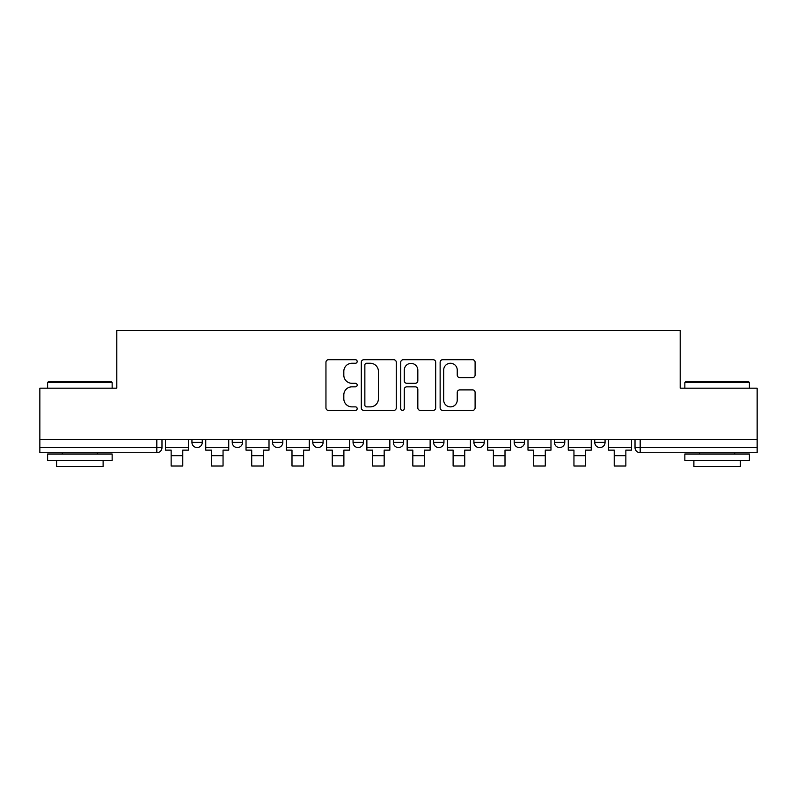 <?xml version="1.0" encoding="UTF-8"?>
<svg xmlns="http://www.w3.org/2000/svg" width="797" height="797" viewBox="0 0 797 797"><rect width="100%" height="100%" fill="white"/><g stroke="black" fill="none" stroke-linecap="round" stroke-linejoin="round"><path stroke-width="1.2" d="M357.186 361.499A1.773 1.773 0 0 0 355.412 359.726L328.484 359.726A2.53 2.53 0 0 0 325.953 362.266L325.953 407.885A2.53 2.53 0 0 0 328.484 410.415L355.412 410.415A1.773 1.773 0 0 0 357.186 408.642A1.773 1.773 0 0 0 355.412 406.868L351.925 406.868A8.109 8.109 0 0 1 343.816 398.759L343.816 394.953A8.109 8.109 0 0 1 351.925 386.844L355.412 386.844A1.773 1.773 0 0 0 357.186 385.071A1.773 1.773 0 0 0 355.412 383.297L351.925 383.297A8.109 8.109 0 0 1 343.816 375.188L343.816 371.382A8.109 8.109 0 0 1 351.925 363.273L355.412 363.273A1.773 1.773 0 0 0 357.186 361.499M514.175 439.555L514.175 442.395L524.506 442.395A5.161 5.161 0 0 1 519.345 447.555A5.161 5.161 0 0 1 514.175 442.395L514.175 439.555M433.618 439.555L433.618 442.395L443.949 442.395A5.161 5.161 0 0 1 438.778 447.555A5.161 5.161 0 0 1 433.618 442.395L433.618 439.555M393.339 439.555L393.339 442.395L403.661 442.395A5.161 5.161 0 0 1 398.5 447.555A5.161 5.161 0 0 1 393.339 442.395L393.339 439.555M312.773 442.395L312.773 439.555L312.773 442.395A5.161 5.161 0 0 0 317.943 447.555A5.161 5.161 0 0 1 312.773 442.395L323.104 442.395A5.161 5.161 0 0 1 317.943 447.555M232.216 442.395L232.216 439.555L232.216 442.395A5.161 5.161 0 0 0 237.376 447.555A5.161 5.161 0 0 1 232.216 442.395L242.547 442.395A5.161 5.161 0 0 1 237.376 447.555A5.161 5.161 0 0 0 242.547 442.395L242.547 439.555L242.547 442.395M472.571 377.599A2.53 2.53 0 0 0 475.102 375.058L475.102 362.266A2.53 2.53 0 0 0 472.571 359.726L442.664 359.726A2.53 2.53 0 0 0 440.133 362.266L440.133 407.885A2.53 2.53 0 0 0 442.664 410.415L472.571 410.415A2.53 2.53 0 0 0 475.102 407.885L475.102 392.423A2.53 2.53 0 0 0 472.571 389.892L459.769 389.892A2.53 2.53 0 0 0 457.239 392.423L457.239 400.094A6.784 6.784 0 0 1 450.454 406.868A6.784 6.784 0 0 1 443.68 400.094L443.68 370.057A6.784 6.784 0 0 1 450.454 363.273A6.784 6.784 0 0 1 457.239 370.057L457.239 375.058A2.53 2.53 0 0 0 459.769 377.599L472.571 377.599M39.85 439.555L39.85 388.169L116.8 388.169L116.8 330.596L680.2 330.596L680.2 388.169L757.15 388.169L757.15 439.555L39.85 439.555L39.85 447.555L161.98 447.555L161.98 439.555L161.98 447.555A5.161 5.161 0 0 1 156.82 452.726L39.85 452.726L39.85 447.555M396.278 362.266A2.53 2.53 0 0 0 393.748 359.726L363.84 359.726A2.53 2.53 0 0 0 361.31 362.266L361.31 407.885A2.53 2.53 0 0 0 363.84 410.415L393.748 410.415A2.53 2.53 0 0 0 396.278 407.885L396.278 362.266M403.252 359.726L433.16 359.726A2.53 2.53 0 0 1 435.69 362.266L435.69 407.885A2.53 2.53 0 0 1 433.16 410.415L420.358 410.415A2.53 2.53 0 0 1 417.827 407.885L417.827 389.384A2.53 2.53 0 0 0 415.287 386.844L406.799 386.844A2.53 2.53 0 0 0 404.268 389.384L404.268 408.642A1.773 1.773 0 0 1 402.495 410.415A1.773 1.773 0 0 1 400.722 408.642L400.722 362.266A2.53 2.53 0 0 1 403.252 359.726M635.02 439.555L635.02 447.555L757.15 447.555L757.15 452.726L640.18 452.726A5.161 5.161 0 0 1 635.02 447.555L635.02 439.555M757.15 439.555L757.15 447.555M605.062 439.555L605.062 442.395A5.161 5.161 0 0 1 599.902 447.555A5.161 5.161 0 0 1 594.741 442.395L605.062 442.395M594.741 439.555L594.741 442.395M564.784 439.555L564.784 442.395A5.161 5.161 0 0 1 559.624 447.555A5.161 5.161 0 0 1 554.453 442.395L564.784 442.395L564.784 439.555M554.453 439.555L554.453 442.395M524.506 439.555L524.506 442.395M484.227 439.555L484.227 442.395A5.161 5.161 0 0 1 479.057 447.555A5.161 5.161 0 0 1 473.896 442.395L484.227 442.395L484.227 439.555M473.896 439.555L473.896 442.395M443.949 442.395L443.949 439.555L443.949 442.395A5.161 5.161 0 0 1 438.778 447.555M403.661 442.395L403.661 439.555L403.661 442.395A5.161 5.161 0 0 1 398.5 447.555M363.382 439.555L363.382 442.395A5.161 5.161 0 0 1 358.222 447.555A5.161 5.161 0 0 1 353.051 442.395A5.161 5.161 0 0 0 358.222 447.555A5.161 5.161 0 0 0 363.382 442.395L363.382 439.555M353.051 439.555L353.051 442.395L363.382 442.395M323.104 439.555L323.104 442.395M282.825 439.555L282.825 442.395A5.161 5.161 0 0 1 277.655 447.555A5.161 5.161 0 0 1 272.494 442.395L282.825 442.395M272.494 439.555L272.494 442.395M202.259 439.555L202.259 442.395A5.161 5.161 0 0 1 197.098 447.555A5.161 5.161 0 0 1 191.938 442.395A5.161 5.161 0 0 0 197.098 447.555A5.161 5.161 0 0 0 202.259 442.395L202.259 439.555M191.938 439.555L191.938 442.395L202.259 442.395M366.63 363.273A1.773 1.773 0 0 0 364.857 365.046L364.857 405.095A1.773 1.773 0 0 0 366.63 406.868L370.306 406.868A8.109 8.109 0 0 0 378.416 398.759L378.416 371.382A8.109 8.109 0 0 0 370.306 363.273L366.63 363.273M417.827 370.187A6.784 6.784 0 0 0 411.043 363.402A6.784 6.784 0 0 0 404.268 370.187L404.268 380.767A2.53 2.53 0 0 0 406.799 383.297L415.287 383.297A2.53 2.53 0 0 0 417.827 380.767L417.827 370.187M165.467 447.555L188.451 447.555L188.451 450.146L182.772 450.146L182.772 466.026L171.146 466.026L171.146 450.146L165.467 450.146L165.467 439.555M188.451 447.555L188.451 439.555M205.746 447.555L228.729 447.555L228.729 450.146L223.05 450.146L223.05 466.026L211.424 466.026L211.424 450.146L205.746 450.146L205.746 439.555M228.729 447.555L228.729 439.555M246.024 447.555L269.007 447.555L269.007 450.146L263.329 450.146L263.329 466.026L251.713 466.026L251.713 450.146L246.024 450.146L246.024 439.555M269.007 447.555L269.007 439.555M286.312 447.555L309.286 447.555L309.286 450.146L303.607 450.146L303.607 466.026L291.991 466.026L291.991 450.146L286.312 450.146L286.312 439.555M309.286 447.555L309.286 439.555M326.591 447.555L349.574 447.555L349.574 450.146L343.886 450.146L343.886 466.026L332.269 466.026L332.269 450.146L326.591 450.146L326.591 439.555M349.574 447.555L349.574 439.555M366.869 447.555L389.853 447.555L389.853 450.146L384.174 450.146L384.174 466.026L372.548 466.026L372.548 450.146L366.869 450.146L366.869 439.555M389.853 447.555L389.853 439.555M47.601 382.49L48.368 381.713L111.371 381.713L112.148 382.49L47.601 382.49L47.601 388.169M112.148 460.467L47.601 460.467L47.601 454.011L112.148 454.011L112.148 460.467M103.112 460.467L103.112 466.404L56.637 466.404L56.637 460.467M684.852 382.49L685.629 381.713L748.632 381.713L749.399 382.49L684.852 382.49L684.852 388.169M749.399 460.467L684.852 460.467L684.852 454.011L749.399 454.011L749.399 460.467M740.363 460.467L740.363 466.404L693.888 466.404L693.888 460.467M407.147 447.555L430.131 447.555L430.131 450.146L424.452 450.146L424.452 466.026L412.826 466.026L412.826 450.146L407.147 450.146L407.147 439.555M430.131 447.555L430.131 439.555M447.426 447.555L470.409 447.555L470.409 450.146L464.731 450.146L464.731 466.026L453.114 466.026L453.114 450.146L447.426 450.146L447.426 439.555M470.409 447.555L470.409 439.555M487.714 447.555L510.688 447.555L510.688 450.146L505.009 450.146L505.009 466.026L493.393 466.026L493.393 450.146L487.714 450.146L487.714 439.555M510.688 447.555L510.688 439.555M527.993 447.555L550.976 447.555L550.976 450.146L545.287 450.146L545.287 466.026L533.671 466.026L533.671 450.146L527.993 450.146L527.993 439.555M550.976 447.555L550.976 439.555M568.271 447.555L591.254 447.555L591.254 450.146L585.576 450.146L585.576 466.026L573.95 466.026L573.95 450.146L568.271 450.146L568.271 439.555M591.254 447.555L591.254 439.555M608.549 447.555L631.533 447.555L631.533 450.146L625.854 450.146L625.854 466.026L614.228 466.026L614.228 450.146L608.549 450.146L608.549 439.555M631.533 447.555L631.533 439.555M156.82 439.555L156.82 452.726M640.18 439.555L640.18 452.726M171.146 455.695L182.772 455.695M211.424 455.695L223.05 455.695M251.713 455.695L263.329 455.695M291.991 455.695L303.607 455.695M332.269 455.695L343.886 455.695M372.548 455.695L384.174 455.695M412.826 455.695L424.452 455.695M453.114 455.695L464.731 455.695M493.393 455.695L505.009 455.695M533.671 455.695L545.287 455.695M573.95 455.695L585.576 455.695M614.228 455.695L625.854 455.695M112.148 388.169L112.148 382.49M97.433 454.011L97.433 452.726M62.315 454.011L62.315 452.726M749.399 388.169L749.399 382.49M734.685 454.011L734.685 452.726M699.567 454.011L699.567 452.726"/></g></svg>
